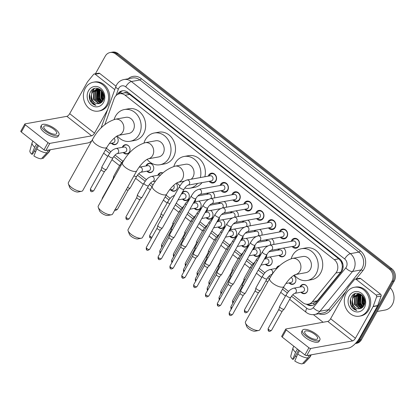 <?xml version="1.0" encoding="UTF-8"?>
<svg xmlns="http://www.w3.org/2000/svg" width="416" height="416" viewBox="0 0 416 416"><rect width="100%" height="100%" fill="white"/><g stroke="black" fill="none" stroke-linecap="round" stroke-linejoin="round"><path stroke-width="0.62" d="M116.496 136.37A4.696 4.009 79.8 0 1 117.598 142.73A4.696 4.009 79.8 0 1 115.008 144.659A4.696 4.009 79.8 0 1 111.379 143.224M122.294 147.342A4.696 4.009 79.8 0 1 122.6 146.661A4.696 4.009 79.8 0 1 125.19 144.732A4.696 4.009 79.8 0 1 129.329 146.89A4.696 4.009 79.8 0 1 129.444 152.043A4.696 4.009 79.8 0 1 126.859 153.972A4.696 4.009 79.8 0 1 123.23 152.537M145.985 165.968A4.696 4.009 79.8 0 1 146.297 165.287A4.696 4.009 79.8 0 1 148.886 163.358A4.696 4.009 79.8 0 1 153.026 165.516A4.696 4.009 79.8 0 1 153.14 170.669A4.696 4.009 79.8 0 1 150.55 172.598A4.696 4.009 79.8 0 1 146.926 171.163M157.836 175.282A4.696 4.009 79.8 0 1 158.148 174.6A4.696 4.009 79.8 0 1 160.732 172.671A4.696 4.009 79.8 0 1 162.869 172.957M176.249 183.466A4.399 3.76 -100.2 0 0 176.14 183.347A4.696 4.009 79.8 0 1 176.836 189.29A4.696 4.009 79.8 0 1 174.247 191.22A4.696 4.009 79.8 0 1 170.622 189.79M181.532 193.908A4.696 4.009 79.8 0 1 181.839 193.227A4.696 4.009 79.8 0 1 184.428 191.298A4.696 4.009 79.8 0 1 188.568 193.45A4.696 4.009 79.8 0 1 188.687 198.604A4.696 4.009 79.8 0 1 186.098 200.533A4.696 4.009 79.8 0 1 182.468 199.103M198.843 201.126A4.696 4.009 79.8 0 1 200.533 207.917A4.696 4.009 79.8 0 1 197.943 209.846A4.696 4.009 79.8 0 1 194.319 208.416M193.378 203.221A4.696 4.009 79.8 0 1 193.69 202.54A4.696 4.009 79.8 0 1 194.054 201.989M210.688 210.439A4.696 4.009 79.8 0 1 212.378 217.23A4.696 4.009 79.8 0 1 209.794 219.159A4.696 4.009 79.8 0 1 206.164 217.729M205.228 212.534A4.696 4.009 79.8 0 1 205.535 211.853A4.696 4.009 79.8 0 1 205.904 211.302M222.539 219.752A4.696 4.009 79.8 0 1 224.229 226.543A4.696 4.009 79.8 0 1 221.64 228.472A4.696 4.009 79.8 0 1 218.01 227.042M217.074 221.842A4.696 4.009 79.8 0 1 217.386 221.166A4.696 4.009 79.8 0 1 217.75 220.615M234.385 229.065A4.696 4.009 79.8 0 1 236.075 235.856A4.696 4.009 79.8 0 1 233.49 237.786A4.696 4.009 79.8 0 1 229.861 236.356M228.925 231.156A4.696 4.009 79.8 0 1 229.232 230.48A4.696 4.009 79.8 0 1 229.596 229.928M246.236 238.378A4.696 4.009 79.8 0 1 247.926 245.17A4.696 4.009 79.8 0 1 245.336 247.099A4.696 4.009 79.8 0 1 241.706 245.669M240.77 240.469A4.696 4.009 79.8 0 1 241.082 239.793A4.696 4.009 79.8 0 1 241.446 239.242M258.081 247.686A4.696 4.009 79.8 0 1 259.771 254.483A4.696 4.009 79.8 0 1 257.182 256.412A4.696 4.009 79.8 0 1 253.557 254.982M252.616 249.782A4.696 4.009 79.8 0 1 252.928 249.101A4.696 4.009 79.8 0 1 253.292 248.555M269.932 257A4.696 4.009 79.8 0 1 271.622 263.796A4.696 4.009 79.8 0 1 269.032 265.725A4.696 4.009 79.8 0 1 265.403 264.295M264.467 259.095A4.696 4.009 79.8 0 1 264.779 258.414A4.696 4.009 79.8 0 1 265.143 257.868M276.312 268.408A4.696 4.009 79.8 0 1 276.624 267.727A4.696 4.009 79.8 0 1 279.214 265.798A4.696 4.009 79.8 0 1 279.646 265.751M293.54 275.574A4.696 4.009 79.8 0 1 295.313 282.422A4.696 4.009 79.8 0 1 292.729 284.352A4.696 4.009 79.8 0 1 289.099 282.916M300.009 287.035A4.696 4.009 79.8 0 1 300.321 286.354A4.696 4.009 79.8 0 1 302.91 284.424A4.696 4.009 79.8 0 1 307.05 286.582A4.696 4.009 79.8 0 1 307.164 291.736A4.696 4.009 79.8 0 1 304.574 293.665A4.696 4.009 79.8 0 1 300.95 292.23M206.887 194.308A4.696 4.009 79.8 0 1 207.194 193.627A4.696 4.009 79.8 0 1 207.563 193.076M218.733 203.622A4.696 4.009 79.8 0 1 219.045 202.94A4.696 4.009 79.8 0 1 219.409 202.389M230.584 212.935A4.696 4.009 79.8 0 1 230.89 212.254A4.696 4.009 79.8 0 1 231.254 211.702M242.429 222.248A4.696 4.009 79.8 0 1 242.741 221.567A4.696 4.009 79.8 0 1 243.105 221.016M254.28 231.561A4.696 4.009 79.8 0 1 254.587 230.88A4.696 4.009 79.8 0 1 254.951 230.329M266.126 240.869A4.696 4.009 79.8 0 1 266.438 240.193A4.696 4.009 79.8 0 1 266.802 239.642M283.436 248.092A4.696 4.009 79.8 0 1 285.126 254.883A4.696 4.009 79.8 0 1 282.537 256.812A4.696 4.009 79.8 0 1 278.912 255.382M277.971 250.182A4.696 4.009 79.8 0 1 278.283 249.506A4.696 4.009 79.8 0 1 278.647 248.955M208.244 176.134A4.992 4.264 79.8 0 1 208.634 175.23A4.992 4.264 79.8 0 1 211.39 173.181A4.992 4.264 79.8 0 1 215.795 175.469A4.992 4.264 79.8 0 1 215.914 180.955A4.992 4.264 79.8 0 1 213.164 183.004A4.992 4.264 79.8 0 1 209.18 181.334M220.09 185.448A4.992 4.264 79.8 0 1 220.485 184.543A4.992 4.264 79.8 0 1 223.236 182.489A4.992 4.264 79.8 0 1 227.64 184.782A4.992 4.264 79.8 0 1 227.765 190.268A4.992 4.264 79.8 0 1 225.009 192.317A4.992 4.264 79.8 0 1 221.031 190.648M231.941 194.761A4.992 4.264 79.8 0 1 232.331 193.856A4.992 4.264 79.8 0 1 235.087 191.802A4.992 4.264 79.8 0 1 239.491 194.095A4.992 4.264 79.8 0 1 239.611 199.581A4.992 4.264 79.8 0 1 236.86 201.63A4.992 4.264 79.8 0 1 232.877 199.961M243.786 204.074A4.992 4.264 79.8 0 1 244.182 203.169A4.992 4.264 79.8 0 1 246.932 201.115A4.992 4.264 79.8 0 1 251.337 203.408A4.992 4.264 79.8 0 1 251.462 208.889A4.992 4.264 79.8 0 1 248.706 210.943A4.992 4.264 79.8 0 1 244.728 209.274M255.637 213.387A4.992 4.264 79.8 0 1 256.027 212.482A4.992 4.264 79.8 0 1 258.783 210.428A4.992 4.264 79.8 0 1 263.182 212.722A4.992 4.264 79.8 0 1 263.307 218.202A4.992 4.264 79.8 0 1 260.556 220.256A4.992 4.264 79.8 0 1 256.573 218.587M267.483 222.7A4.992 4.264 79.8 0 1 267.878 221.796A4.992 4.264 79.8 0 1 270.629 219.742A4.992 4.264 79.8 0 1 275.033 222.035A4.992 4.264 79.8 0 1 275.158 227.516A4.992 4.264 79.8 0 1 272.402 229.57A4.992 4.264 79.8 0 1 268.424 227.895M279.334 232.014A4.992 4.264 79.8 0 1 279.724 231.109A4.992 4.264 79.8 0 1 282.48 229.055A4.992 4.264 79.8 0 1 286.879 231.348A4.992 4.264 79.8 0 1 287.004 236.829A4.992 4.264 79.8 0 1 284.253 238.883A4.992 4.264 79.8 0 1 280.27 237.208M291.179 241.327A4.992 4.264 79.8 0 1 291.574 240.422A4.992 4.264 79.8 0 1 294.325 238.368A4.992 4.264 79.8 0 1 298.73 240.661A4.992 4.264 79.8 0 1 298.854 246.142A4.992 4.264 79.8 0 1 296.098 248.196A4.992 4.264 79.8 0 1 292.115 246.522M292.765 294.757L302.801 302.64A8.798 7.519 -100.2 0 0 308.37 304.132L313.227 303.254L317.304 300.804L340.761 272.142L341.52 270.977L342.378 266.614L342.072 264.212A2.933 2.506 -100.2 0 0 340.917 261.206A8.798 3.297 -51.8 0 1 341.302 260.551M308.37 304.132A8.798 7.519 -100.2 0 0 312.426 301.683L335.884 273.021A8.798 7.519 -100.2 0 0 336.679 271.851A8.798 7.519 -100.2 0 0 334.266 259.641L125.117 95.243A8.798 7.519 -100.2 0 0 119.548 93.751A8.798 7.519 -100.2 0 0 114.098 98.691L104.868 124.561M340.917 261.206L340.803 261.118A8.798 7.519 79.8 0 1 342.072 264.212M124.15 92.919A8.798 7.519 79.8 0 1 127.046 93.101L126.932 93.012A2.933 2.506 -100.2 0 0 124.15 92.919L119.548 93.751M340.803 261.118L338.775 258.83L129.626 94.432L127.046 93.101M106.397 148.262L110.88 151.783M115.05 155.064L122.725 161.096M138.746 173.69L146.422 179.722M150.592 183.004L153.052 184.933M166.109 195.198L170.118 198.349M176.254 203.174L181.969 207.662M188.105 212.488L193.814 216.975M199.95 221.801L205.66 226.288M211.801 231.114L217.511 235.602M223.647 240.422L229.356 244.915M235.498 249.735L241.207 254.228M247.343 259.048L253.053 263.541M259.189 268.362L264.904 272.849M269.074 276.13L270.421 277.186M283.478 287.451L288.6 291.476M271.591 238.779A4.696 4.009 79.8 0 1 273.718 244.478M259.74 229.466A4.696 4.009 79.8 0 1 261.872 235.165M247.894 220.152A4.696 4.009 79.8 0 1 250.021 225.852M236.044 210.839A4.696 4.009 79.8 0 1 238.176 216.538M224.198 201.526A4.696 4.009 79.8 0 1 226.325 207.225M212.347 192.213A4.696 4.009 79.8 0 1 214.479 197.912M95.42 73.778L105.274 56.15A8.798 7.519 79.8 0 1 110.126 52.53L111.327 52.312A8.798 7.519 79.8 0 1 116.896 53.81L390.634 268.98A8.798 7.519 79.8 0 1 393.047 281.19L360.204 339.95A8.798 7.519 79.8 0 1 355.352 343.569L355.352 343.569A8.798 7.519 79.8 0 0 360.204 339.95L393.047 281.19A8.798 7.519 79.8 0 0 390.634 268.98L116.896 53.81A8.798 7.519 79.8 0 0 111.327 52.312L112.528 52.099A8.798 7.519 79.8 0 1 118.092 53.591L391.836 268.762A8.798 7.519 79.8 0 1 394.248 280.972L361.405 339.737A8.798 7.519 79.8 0 1 356.554 343.351L355.352 343.569M306.426 304.19A8.798 7.519 -100.2 0 0 311.802 305.536A8.798 7.519 -100.2 0 0 315.864 303.087L341.203 272.121A8.798 7.519 -100.2 0 0 341.999 270.951A8.798 7.519 -100.2 0 0 339.586 258.742L127.868 92.326A8.798 7.519 -100.2 0 0 122.299 90.828A8.798 7.519 -100.2 0 0 117.385 94.562M110.126 52.53A8.798 7.519 79.8 0 1 115.695 54.023L389.438 269.194A8.798 7.519 79.8 0 1 391.846 281.403L359.003 340.168A8.798 7.519 79.8 0 1 355.524 343.377M323.097 322.26L313.425 314.652M118.825 93.928A8.798 7.519 79.8 0 1 122.902 90.75M312.4 305.401A8.798 7.519 79.8 0 1 307.944 304.195M356.106 279.323A1.466 1.253 -100.2 0 0 355.181 279.074L359.679 278.257A1.466 1.253 79.8 0 1 360.604 278.507L356.106 279.323L376.106 295.038L380.604 294.226A1.466 1.253 79.8 0 1 381.103 296.041L377.712 305.557A1.466 1.253 79.8 0 1 377.608 305.776L359.913 337.444A11.736 4.394 -51.8 0 1 348.572 348.083L306.727 355.633A1.466 0.53 -150.8 0 1 304.912 354.926L308.916 347.76A1.466 0.53 29.2 0 0 310.736 348.468L352.581 340.917A2.933 1.097 128.2 0 0 355.415 338.255L373.11 306.587A1.466 1.253 -100.2 0 0 373.209 306.368L376.605 296.852A1.466 1.253 -100.2 0 0 376.106 295.038M360.604 278.507L380.604 294.226M355.181 279.074A1.466 1.253 -100.2 0 0 354.505 279.479L348.436 286.894A1.466 1.253 -100.2 0 0 348.301 287.087L330.606 318.755A2.933 1.097 128.2 0 1 327.772 321.417L285.927 328.968A1.466 0.53 29.2 0 0 285.714 329.092A1.466 0.53 29.2 0 0 286.244 329.94L282.24 337.111L304.912 354.926M282.24 337.111A1.466 0.53 -150.8 0 1 281.71 336.258L285.714 329.092M286.244 329.94L308.916 347.76M307.408 335.79A7.332 2.642 29.2 0 0 317.564 338.692A7.332 2.642 29.2 0 0 314.912 334.438A7.332 2.642 29.2 0 0 304.756 331.536A7.332 2.642 29.2 0 0 307.408 335.79M302.453 330.247L301.652 331.682A9.974 3.593 29.2 0 0 305.261 337.464A9.974 3.593 29.2 0 0 319.067 341.411L319.868 339.976A9.974 3.593 29.2 0 0 316.259 334.194A9.974 3.593 29.2 0 0 302.453 330.247A9.974 3.593 29.2 0 0 306.062 336.034A9.974 3.593 29.2 0 0 319.868 339.976M303.025 363.064L303.748 363.631L309.275 357.661L310.82 354.895M309.275 357.661A9.682 3.489 29.2 0 0 309.811 357.287A9.682 3.489 29.2 0 0 309.998 357.032L311.236 354.817M293.852 346.237L293.098 347.589A9.682 3.489 29.2 0 0 292.978 347.88A9.682 3.489 29.2 0 0 295.589 352.352L292.646 359.325L293.571 359.159L298.672 350.028M297.435 349.05L295.589 352.352M303.748 363.631A7.628 2.746 29.2 0 0 304.054 363.402L309.811 357.287M292.978 347.88L290.789 355.987A7.628 2.746 29.2 0 0 292.646 359.325M296.598 356.704A5.866 2.111 29.2 0 0 295.188 356.257M297.726 354.037A9.682 3.489 29.2 0 0 307.772 357.932L302.25 363.901A7.628 2.746 29.2 0 1 294.783 361.01L297.726 354.037L299.572 350.73M309.317 355.165L307.772 357.932M390.374 287.903A13.203 11.279 79.8 0 1 392.314 304.637A13.203 11.279 79.8 0 1 385.034 310.066L377.198 311.48M346.2 293.322A14.669 12.532 79.8 0 1 354.292 287.295A14.669 12.532 79.8 0 1 367.224 294.029A14.669 12.532 79.8 0 1 367.588 310.133A14.669 12.532 79.8 0 1 359.502 316.165A14.669 12.532 79.8 0 1 346.564 309.426A14.669 12.532 79.8 0 1 346.2 293.322M354.292 287.295L355.493 287.076A14.669 12.532 79.8 0 1 368.425 293.81A14.669 12.532 79.8 0 1 368.789 309.92A14.669 12.532 79.8 0 1 360.698 315.947L359.502 316.165M351.723 306.946C353.075 308.838 354.775 309.982 356.824 310.383C353.34 308.833 351.764 305.812 352.097 301.319A7.332 6.266 79.8 0 0 358.675 308.76C360.854 308.823 362.565 307.856 363.802 305.854C368.93 297.69 356.132 288.023 351.536 296.67C349.684 300.061 349.747 303.488 351.723 306.946M364.38 307.611A10.265 8.772 79.8 0 1 352.222 310.092A10.265 8.772 79.8 0 1 349.409 295.844A10.265 8.772 79.8 0 1 361.566 293.368A10.265 8.772 79.8 0 1 364.38 307.611M358.379 294.091L355.066 296.894L354.598 304.21L359.694 308.459L360.75 308.469M358.186 294.096L354.692 296.962L354.224 304.278L359.32 308.526L360.656 308.5M359.159 294.133L356.564 296.624L356.101 303.94L361.369 308.204M358.966 294.112L356.19 296.691L355.722 304.008L361.202 308.282M359.96 294.284L358.067 296.348L357.599 303.67L362.04 307.798M359.757 294.232L357.692 296.416L357.224 303.737L361.873 307.913M360.786 294.559L359.564 296.078L359.096 303.399L362.705 307.252M360.578 294.476L359.19 296.145L358.722 303.467L362.544 307.403M361.634 294.986L361.067 295.807L360.599 303.129L363.35 306.53M361.421 294.861L360.693 295.875L360.225 303.196L363.194 306.727M362.482 295.688L362.097 302.858L363.958 305.573M362.274 295.469L361.722 302.926L363.813 305.838M363.371 296.821L363.6 302.588L364.51 304.226M363.137 296.483L363.225 302.656L364.38 304.616M364.468 299.187L364.853 301.642M364.14 298.277L364.822 302.609M360.968 294.419L359.382 294.044L357.427 294.18L353.189 297.232L352.097 301.319M357.62 294.148L353.569 297.164C350.589 301.657 354.026 308.968 358.675 308.76M362.019 295.23L359.003 294.112L357.427 294.18M359.736 293.779L358.374 294.039M359.117 293.878L358.561 294.029M359.83 293.821L358.93 293.909M359.689 293.826L359.143 294.029M363.698 297.362L364.676 303.571M362.643 295.864L362.861 303.165L364.094 305.308M360.131 295.261L359.861 303.706L362.076 306.935M358.634 295.532L358.363 303.976L360.573 307.206M355.108 293.696L352.877 296.166L352.118 304.403M363.839 297.632L364.733 303.274M362.768 296.01L363.048 303.134L364.172 305.131M360.714 294.533L360.048 303.675L362.612 307.211M359.455 294.445L359.065 295.053L358.55 303.945L361.114 307.481M355.373 293.608L353.064 296.135L351.967 303.103M350.558 298.896L351.052 305.297L356.824 310.383M258.705 330.47L255.206 331.183A5.278 1.903 -150.8 0 1 248.612 328.656A5.278 1.903 -150.8 0 1 246.704 326.43L245.476 323.081A8.216 2.959 29.2 0 0 248.446 326.534A8.216 2.959 29.2 0 0 258.705 330.47A8.216 2.959 29.2 0 0 259.818 329.784L284.034 286.452A8.216 2.959 -150.8 0 1 272.667 283.202A8.216 2.959 -150.8 0 1 269.693 278.439L245.476 321.771A8.216 2.959 29.2 0 0 245.476 323.081M292.417 258.409A8.216 7.02 -100.2 0 1 297.612 259.802A8.216 7.02 -100.2 0 1 299.863 271.196A8.216 7.02 -100.2 0 1 295.386 274.565L305.833 272.678A8.216 7.02 -100.2 0 0 310.362 269.303A8.216 7.02 -100.2 0 0 310.159 260.281A8.216 7.02 -100.2 0 0 302.916 256.511L292.417 258.409C283 261.42 275.423 268.096 269.693 278.439M291.221 258.674A16.136 13.785 79.8 0 1 292.609 255.351A16.136 13.785 79.8 0 1 301.506 248.716A16.136 13.785 79.8 0 1 315.734 256.126A16.136 13.785 79.8 0 1 316.134 273.842A16.136 13.785 79.8 0 1 307.237 280.472A16.136 13.785 79.8 0 1 294.362 275.054M301.506 248.716L306.004 247.905A16.136 13.785 79.8 0 1 320.232 255.315A16.136 13.785 79.8 0 1 320.632 273.031A16.136 13.785 79.8 0 1 311.735 279.661L307.237 280.472M141.336 238.217L137.836 238.93A5.278 1.903 -150.8 0 1 131.248 236.402A5.278 1.903 -150.8 0 1 129.334 234.177L128.107 230.828A8.216 2.959 29.2 0 0 131.082 234.281A8.216 2.959 29.2 0 0 141.336 238.217A8.216 2.959 29.2 0 0 142.449 237.531L166.67 194.199A8.216 2.959 -150.8 0 1 155.298 190.949A8.216 2.959 -150.8 0 1 152.329 186.186L128.112 229.518A8.216 2.959 29.2 0 0 128.107 230.828M191.142 179.223A8.216 7.02 -100.2 0 0 192.993 177.05A8.216 7.02 -100.2 0 0 192.79 168.028A8.216 7.02 -100.2 0 0 185.546 164.258L175.048 166.15C165.63 169.166 158.059 175.843 152.329 186.186M173.852 166.416A16.136 13.785 79.8 0 1 175.245 163.093A16.136 13.785 79.8 0 1 184.142 156.463A16.136 13.785 79.8 0 1 200.346 177.564M184.142 156.463L188.64 155.652A16.136 13.785 79.8 0 1 204.849 176.748M197.548 183.435A16.136 13.785 79.8 0 1 189.873 188.219A16.136 13.785 79.8 0 1 184.808 188.037M179.993 185.728A16.136 13.785 79.8 0 1 176.998 182.801M202.046 182.619A16.136 13.785 79.8 0 1 194.371 187.408L189.873 188.219M111.483 214.75L107.983 215.462A5.278 1.903 -150.8 0 1 101.39 212.935A5.278 1.903 -150.8 0 1 99.481 210.709L98.254 207.36A8.216 2.959 29.2 0 0 101.228 210.813A8.216 2.959 29.2 0 0 111.483 214.75A8.216 2.959 29.2 0 0 112.596 214.063L136.812 170.732A8.216 2.959 -150.8 0 1 125.445 167.482A8.216 2.959 -150.8 0 1 122.476 162.718L98.254 206.05A8.216 2.959 29.2 0 0 98.254 207.36M136.812 170.732C139.677 165.672 144.581 160.3 148.179 158.839L158.61 156.957A8.216 7.02 -100.2 0 0 163.14 153.582A8.216 7.02 -100.2 0 0 162.937 144.56A8.216 7.02 -100.2 0 0 155.693 140.79L145.194 142.683C135.777 145.699 128.201 152.376 122.476 162.718M143.998 142.948A16.136 13.785 79.8 0 1 145.387 139.63A16.136 13.785 79.8 0 1 154.284 132.995A16.136 13.785 79.8 0 1 168.511 140.405A16.136 13.785 79.8 0 1 168.912 158.122A16.136 13.785 79.8 0 1 160.014 164.752A16.136 13.785 79.8 0 1 147.139 159.333M154.284 132.995L158.782 132.184A16.136 13.785 79.8 0 1 173.009 139.594A16.136 13.785 79.8 0 1 173.41 157.305A16.136 13.785 79.8 0 1 164.512 163.94L160.014 164.752M81.624 191.282L78.13 191.994A5.278 1.903 -150.8 0 1 71.536 189.467A5.278 1.903 -150.8 0 1 69.623 187.247L68.401 183.893A8.216 2.959 29.2 0 0 71.37 187.351A8.216 2.959 29.2 0 0 81.624 191.282A8.216 2.959 29.2 0 0 82.742 190.596L106.959 147.264A8.216 2.959 -150.8 0 1 95.586 144.014A8.216 2.959 -150.8 0 1 92.617 139.251L68.401 182.582A8.216 2.959 29.2 0 0 68.401 183.893M115.336 119.22A8.216 7.02 -100.2 0 1 120.536 120.614A8.216 7.02 -100.2 0 1 122.788 132.007A8.216 7.02 -100.2 0 1 118.31 135.377L128.752 133.489A8.216 7.02 -100.2 0 0 133.281 130.114A8.216 7.02 -100.2 0 0 133.078 121.098A8.216 7.02 -100.2 0 0 125.835 117.322L115.336 119.22C105.919 122.231 98.348 128.908 92.617 139.251M114.145 119.486A16.136 13.785 79.8 0 1 115.534 116.163A16.136 13.785 79.8 0 1 124.431 109.528A16.136 13.785 79.8 0 1 138.658 116.938A16.136 13.785 79.8 0 1 139.058 134.654A16.136 13.785 79.8 0 1 130.161 141.284A16.136 13.785 79.8 0 1 117.286 135.866M124.431 109.528L128.929 108.716A16.136 13.785 79.8 0 1 143.156 116.126A16.136 13.785 79.8 0 1 143.556 133.843A16.136 13.785 79.8 0 1 134.659 140.473L130.161 141.284M293.02 246.36A4.399 3.76 -100.2 0 0 296.296 247.556A4.399 3.76 -100.2 0 0 298.719 245.747A4.399 3.76 -100.2 0 0 298.61 240.916A4.399 3.76 -100.2 0 0 294.731 238.898A4.399 3.76 -100.2 0 0 292.302 240.708A4.399 3.76 -100.2 0 0 292.084 241.166M270.847 250.364L270.863 250.359A2.642 2.257 -100.2 0 0 272.303 249.278A2.642 2.257 -100.2 0 0 271.456 245.523A2.642 2.257 -100.2 0 0 269.906 245.164C265.138 246.792 264.519 248.96 262.402 251.794A2.642 0.952 -150.8 0 0 263.24 253.23A2.642 0.952 -150.8 0 0 263.354 253.328A2.642 0.952 -150.8 0 0 267.01 254.368C268.19 252.403 269.474 251.066 270.863 250.359L294.18 246.152A2.642 2.257 -100.2 0 0 295.636 245.066A2.642 2.257 -100.2 0 0 295.573 242.164A2.642 2.257 -100.2 0 0 293.244 240.952L269.906 245.164A2.642 2.257 -100.2 0 0 270.28 244.665A2.642 2.257 -100.2 0 0 270.218 241.764A2.642 2.257 -100.2 0 0 267.888 240.552L257.078 242.502M267.01 254.368L245.398 293.046A2.642 0.952 -150.8 0 1 245.341 293.119A2.642 0.952 -150.8 0 1 245.019 293.27A2.642 0.952 -150.8 0 1 241.743 292.001A2.642 0.952 -150.8 0 1 240.755 290.555A2.642 0.952 -150.8 0 1 240.786 290.467L262.402 251.794M243.422 295.074A1.908 0.686 -150.8 0 1 243.381 295.131A1.908 0.686 -150.8 0 1 243.147 295.24A1.908 0.686 -150.8 0 1 240.781 294.32A1.908 0.686 -150.8 0 1 240.068 293.28A1.908 0.686 -150.8 0 1 240.094 293.218M281.174 237.047A4.399 3.76 -100.2 0 0 284.445 238.243A4.399 3.76 -100.2 0 0 286.874 236.439A4.399 3.76 -100.2 0 0 286.764 231.603A4.399 3.76 -100.2 0 0 282.885 229.585A4.399 3.76 -100.2 0 0 280.457 231.395A4.399 3.76 -100.2 0 0 280.233 231.852M258.996 241.051L259.012 241.046A2.642 2.257 -100.2 0 0 260.452 239.964A2.642 2.257 -100.2 0 0 259.605 236.21A2.642 2.257 -100.2 0 0 258.06 235.851C253.292 237.479 252.673 239.647 250.552 242.481A2.642 0.952 -150.8 0 0 251.389 243.916A2.642 0.952 -150.8 0 0 251.508 244.015A2.642 0.952 -150.8 0 0 255.164 245.055C256.339 243.09 257.624 241.753 259.012 241.046L282.334 236.839A2.642 2.257 -100.2 0 0 283.79 235.752A2.642 2.257 -100.2 0 0 283.722 232.856A2.642 2.257 -100.2 0 0 281.398 231.639L258.06 235.851A2.642 2.257 -100.2 0 0 258.435 235.352A2.642 2.257 -100.2 0 0 258.367 232.45A2.642 2.257 -100.2 0 0 256.043 231.239L245.232 233.189M255.164 245.055L233.548 283.733A2.642 0.952 -150.8 0 1 233.496 283.806A2.642 0.952 -150.8 0 1 233.168 283.956A2.642 0.952 -150.8 0 1 229.892 282.688A2.642 0.952 -150.8 0 1 228.904 281.242A2.642 0.952 -150.8 0 1 228.94 281.154L250.552 242.481M231.572 285.761A1.908 0.686 -150.8 0 1 231.535 285.818A1.908 0.686 -150.8 0 1 231.301 285.927A1.908 0.686 -150.8 0 1 228.935 285.007A1.908 0.686 -150.8 0 1 228.218 283.967A1.908 0.686 -150.8 0 1 228.244 283.904M269.324 227.734A4.399 3.76 -100.2 0 0 272.6 228.93A4.399 3.76 -100.2 0 0 275.023 227.126A4.399 3.76 -100.2 0 0 274.914 222.295A4.399 3.76 -100.2 0 0 271.034 220.272A4.399 3.76 -100.2 0 0 268.606 222.082A4.399 3.76 -100.2 0 0 268.388 222.539M247.166 231.733L247.151 231.738A2.642 2.257 -100.2 0 0 248.607 230.651A2.642 2.257 -100.2 0 0 247.759 226.897A2.642 2.257 -100.2 0 0 246.21 226.538C241.446 228.166 240.822 230.334 238.706 233.168A2.642 0.952 -150.8 0 0 239.543 234.603A2.642 0.952 -150.8 0 0 239.663 234.702A2.642 0.952 -150.8 0 0 243.313 235.747C244.494 233.782 245.778 232.44 247.166 231.733L270.483 227.526A2.642 2.257 -100.2 0 0 271.939 226.439A2.642 2.257 -100.2 0 0 271.877 223.543A2.642 2.257 -100.2 0 0 269.547 222.331L246.21 226.538A2.642 2.257 -100.2 0 0 246.584 226.039A2.642 2.257 -100.2 0 0 246.522 223.142A2.642 2.257 -100.2 0 0 244.192 221.926L233.381 223.881M243.313 235.747L221.702 274.42A2.642 0.952 -150.8 0 1 221.645 274.492A2.642 0.952 -150.8 0 1 221.322 274.643A2.642 0.952 -150.8 0 1 218.046 273.374A2.642 0.952 -150.8 0 1 217.058 271.929A2.642 0.952 -150.8 0 1 217.09 271.846L238.706 233.168M219.726 276.453A1.908 0.686 -150.8 0 1 219.684 276.505A1.908 0.686 -150.8 0 1 219.45 276.614A1.908 0.686 -150.8 0 1 217.084 275.694A1.908 0.686 -150.8 0 1 216.372 274.654A1.908 0.686 -150.8 0 1 216.398 274.591M257.478 218.421A4.399 3.76 -100.2 0 0 260.749 219.622A4.399 3.76 -100.2 0 0 263.177 217.812A4.399 3.76 -100.2 0 0 263.068 212.982A4.399 3.76 -100.2 0 0 259.189 210.959A4.399 3.76 -100.2 0 0 256.76 212.768A4.399 3.76 -100.2 0 0 256.542 213.226M235.316 222.42A2.642 2.257 -100.2 0 0 236.756 221.338A2.642 2.257 -100.2 0 0 235.908 217.584A2.642 2.257 -100.2 0 0 234.364 217.225C229.596 218.852 228.977 221.021 226.86 223.855A2.642 0.952 -150.8 0 0 227.692 225.29A2.642 0.952 -150.8 0 0 227.812 225.389A2.642 0.952 -150.8 0 0 231.468 226.434C232.648 224.468 233.927 223.127 235.316 222.42L258.638 218.213A2.642 2.257 -100.2 0 0 260.094 217.126A2.642 2.257 -100.2 0 0 260.026 214.23A2.642 2.257 -100.2 0 0 257.702 213.018L234.364 217.225A2.642 2.257 -100.2 0 0 234.738 216.726A2.642 2.257 -100.2 0 0 234.671 213.829A2.642 2.257 -100.2 0 0 232.346 212.612L221.536 214.568M231.468 226.434L209.851 265.106A2.642 0.952 -150.8 0 1 209.799 265.179A2.642 0.952 -150.8 0 1 209.472 265.33A2.642 0.952 -150.8 0 1 206.201 264.061A2.642 0.952 -150.8 0 1 205.208 262.616A2.642 0.952 -150.8 0 1 205.244 262.532L226.86 223.855M207.875 267.14A1.908 0.686 -150.8 0 1 207.839 267.192A1.908 0.686 -150.8 0 1 207.605 267.301A1.908 0.686 -150.8 0 1 205.239 266.386A1.908 0.686 -150.8 0 1 204.526 265.34A1.908 0.686 -150.8 0 1 204.547 265.278M245.627 209.108A4.399 3.76 -100.2 0 0 248.903 210.309A4.399 3.76 -100.2 0 0 251.326 208.499A4.399 3.76 -100.2 0 0 251.217 203.668A4.399 3.76 -100.2 0 0 247.338 201.646A4.399 3.76 -100.2 0 0 244.915 203.455A4.399 3.76 -100.2 0 0 244.691 203.913M223.454 213.112L223.47 213.106A2.642 2.257 -100.2 0 0 224.91 212.025A2.642 2.257 -100.2 0 0 224.063 208.27A2.642 2.257 -100.2 0 0 222.513 207.917C217.75 209.539 217.126 211.708 215.01 214.542A2.642 0.952 -150.8 0 0 215.847 215.977A2.642 0.952 -150.8 0 0 215.966 216.076A2.642 0.952 -150.8 0 0 219.617 217.121C220.797 215.155 222.082 213.814 223.47 213.106L246.792 208.9A2.642 2.257 -100.2 0 0 248.248 207.813A2.642 2.257 -100.2 0 0 248.18 204.916A2.642 2.257 -100.2 0 0 245.851 203.705L222.513 207.917A2.642 2.257 -100.2 0 0 222.893 207.412A2.642 2.257 -100.2 0 0 222.825 204.516A2.642 2.257 -100.2 0 0 220.496 203.304L209.69 205.254M219.617 217.121L198.006 255.793A2.642 0.952 -150.8 0 1 197.948 255.866A2.642 0.952 -150.8 0 1 197.626 256.017A2.642 0.952 -150.8 0 1 194.35 254.748A2.642 0.952 -150.8 0 1 193.362 253.302A2.642 0.952 -150.8 0 1 193.393 253.219L215.01 214.542M196.03 257.826A1.908 0.686 -150.8 0 1 195.988 257.878A1.908 0.686 -150.8 0 1 195.754 257.988A1.908 0.686 -150.8 0 1 193.388 257.072A1.908 0.686 -150.8 0 1 192.676 256.027A1.908 0.686 -150.8 0 1 192.702 255.965M233.782 199.794A4.399 3.76 -100.2 0 0 237.052 200.996A4.399 3.76 -100.2 0 0 239.481 199.186A4.399 3.76 -100.2 0 0 239.372 194.355A4.399 3.76 -100.2 0 0 235.492 192.332A4.399 3.76 -100.2 0 0 233.064 194.142A4.399 3.76 -100.2 0 0 232.846 194.6M236.397 198.5A2.642 2.257 -100.2 0 0 236.33 195.603A2.642 2.257 -100.2 0 0 234.005 194.392L210.668 198.604A2.642 2.257 -100.2 0 1 212.217 198.957A2.642 2.257 -100.2 0 1 213.06 202.712A2.642 2.257 -100.2 0 1 211.619 203.793L234.941 199.586A2.642 2.257 -100.2 0 0 236.397 198.5M203.164 205.228A2.642 0.952 -150.8 0 0 204.001 206.669A2.642 0.952 -150.8 0 0 204.116 206.762A2.642 0.952 -150.8 0 0 207.771 207.808L186.155 246.48A2.642 0.952 -150.8 0 1 186.103 246.553A2.642 0.952 -150.8 0 1 185.775 246.704A2.642 0.952 -150.8 0 1 182.504 245.435A2.642 0.952 -150.8 0 1 181.511 243.989A2.642 0.952 -150.8 0 1 181.548 243.906L203.164 205.228C205.28 202.394 205.899 200.226 210.668 198.604M184.184 248.513A1.908 0.686 -150.8 0 1 184.142 248.565A1.908 0.686 -150.8 0 1 183.908 248.674A1.908 0.686 -150.8 0 1 181.542 247.759A1.908 0.686 -150.8 0 1 180.83 246.714A1.908 0.686 -150.8 0 1 180.851 246.652M221.936 190.481A4.399 3.76 -100.2 0 0 225.207 191.682A4.399 3.76 -100.2 0 0 227.635 189.873A4.399 3.76 -100.2 0 0 227.526 185.042A4.399 3.76 -100.2 0 0 223.642 183.019A4.399 3.76 -100.2 0 0 221.218 184.829A4.399 3.76 -100.2 0 0 220.995 185.286M224.552 189.186A2.642 2.257 -100.2 0 0 224.484 186.29A2.642 2.257 -100.2 0 0 222.154 185.078L198.822 189.29A2.642 2.257 -100.2 0 1 200.366 189.644A2.642 2.257 -100.2 0 1 201.214 193.398A2.642 2.257 -100.2 0 1 199.768 194.485L223.096 190.273A2.642 2.257 -100.2 0 0 224.552 189.186M191.313 195.915A2.642 0.952 -150.8 0 0 192.15 197.356A2.642 0.952 -150.8 0 0 192.27 197.449A2.642 0.952 -150.8 0 0 195.926 198.494L174.309 237.167A2.642 0.952 -150.8 0 1 174.252 237.24A2.642 0.952 -150.8 0 1 173.93 237.39A2.642 0.952 -150.8 0 1 170.654 236.122A2.642 0.952 -150.8 0 1 169.666 234.676A2.642 0.952 -150.8 0 1 169.702 234.593L191.313 195.915C193.43 193.081 194.054 190.918 198.822 189.29M172.333 239.2A1.908 0.686 -150.8 0 1 172.292 239.252A1.908 0.686 -150.8 0 1 172.058 239.361A1.908 0.686 -150.8 0 1 169.697 238.446A1.908 0.686 -150.8 0 1 168.979 237.401A1.908 0.686 -150.8 0 1 169.005 237.338M210.085 181.168A4.399 3.76 -100.2 0 0 213.356 182.369A4.399 3.76 -100.2 0 0 215.784 180.56A4.399 3.76 -100.2 0 0 215.675 175.729A4.399 3.76 -100.2 0 0 211.796 173.706A4.399 3.76 -100.2 0 0 209.368 175.516A4.399 3.76 -100.2 0 0 209.149 175.973M186.971 179.977C182.203 181.605 181.584 183.768 179.468 186.607A2.642 0.952 -150.8 0 0 180.305 188.042A2.642 0.952 -150.8 0 0 180.419 188.136A2.642 0.952 -150.8 0 0 184.075 189.181C185.255 187.216 186.54 185.879 187.928 185.167L211.245 180.96A2.642 2.257 -100.2 0 0 212.701 179.873A2.642 2.257 -100.2 0 0 212.638 176.977A2.642 2.257 -100.2 0 0 210.309 175.765L186.971 179.977A2.642 2.257 -100.2 0 1 188.521 180.331A2.642 2.257 -100.2 0 1 189.363 184.085A2.642 2.257 -100.2 0 1 187.923 185.172L187.907 185.172M184.075 189.181L162.464 227.854A2.642 0.952 -150.8 0 1 162.406 227.932A2.642 0.952 -150.8 0 1 162.079 228.082A2.642 0.952 -150.8 0 1 158.808 226.808A2.642 0.952 -150.8 0 1 157.82 225.363A2.642 0.952 -150.8 0 1 157.851 225.28L179.468 186.607M160.488 229.887A1.908 0.686 -150.8 0 1 160.446 229.939A1.908 0.686 -150.8 0 1 160.212 230.048A1.908 0.686 -150.8 0 1 157.846 229.133A1.908 0.686 -150.8 0 1 157.134 228.088A1.908 0.686 -150.8 0 1 157.16 228.025M279.516 255.273A4.399 3.76 -100.2 0 0 282.786 256.469A4.399 3.76 -100.2 0 0 285.215 254.66A4.399 3.76 -100.2 0 0 285.459 254.145M284.539 249.054A4.399 3.76 -100.2 0 0 283.301 248.113M279.38 248.82A4.399 3.76 -100.2 0 0 278.798 249.616A4.399 3.76 -100.2 0 0 278.574 250.073M265.049 257.884L280.675 255.06A2.642 2.257 -100.2 0 0 282.131 253.978A2.642 2.257 -100.2 0 0 282.064 251.077A2.642 2.257 -100.2 0 0 279.734 249.865L268.928 251.815M243.344 285.896A2.642 0.952 -150.8 0 1 242.45 284.523A2.642 0.952 -150.8 0 1 242.481 284.44L256.516 259.329L261.16 254.015M242.159 288.012A1.908 0.686 -150.8 0 1 241.764 287.248A1.908 0.686 -150.8 0 1 241.79 287.186M272.693 239.741A4.399 3.76 -100.2 0 0 271.456 238.8M267.535 239.507A4.399 3.76 -100.2 0 0 266.947 240.308A4.399 3.76 -100.2 0 0 266.729 240.765M231.494 276.583A2.642 0.952 -150.8 0 1 230.599 275.21A2.642 0.952 -150.8 0 1 230.636 275.127L244.665 250.021L249.314 244.707M230.313 278.699A1.908 0.686 -150.8 0 1 229.913 277.935A1.908 0.686 -150.8 0 1 229.939 277.872M260.842 230.428A4.399 3.76 -100.2 0 0 259.61 229.486M255.684 230.194A4.399 3.76 -100.2 0 0 255.102 230.994A4.399 3.76 -100.2 0 0 254.878 231.452M219.648 267.27A2.642 0.952 -150.8 0 1 218.754 265.897A2.642 0.952 -150.8 0 1 218.785 265.814L232.82 240.708L237.463 235.394M218.462 269.386A1.908 0.686 -150.8 0 1 218.067 268.622A1.908 0.686 -150.8 0 1 218.093 268.559M248.997 221.114A4.399 3.76 -100.2 0 0 247.759 220.173M243.838 220.88A4.399 3.76 -100.2 0 0 243.256 221.681A4.399 3.76 -100.2 0 0 243.032 222.139M207.802 257.956A2.642 0.952 -150.8 0 1 206.903 256.584A2.642 0.952 -150.8 0 1 206.939 256.5L220.969 231.395L225.618 226.08M206.617 260.073A1.908 0.686 -150.8 0 1 206.216 259.308A1.908 0.686 -150.8 0 1 206.242 259.246M237.151 211.806A4.399 3.76 -100.2 0 0 235.914 210.86M231.988 211.572A4.399 3.76 -100.2 0 0 231.405 212.368A4.399 3.76 -100.2 0 0 231.187 212.826M195.952 248.643A2.642 0.952 -150.8 0 1 195.057 247.27A2.642 0.952 -150.8 0 1 195.088 247.187L209.123 222.082L213.767 216.767M194.771 250.76A1.908 0.686 -150.8 0 1 194.371 249.995A1.908 0.686 -150.8 0 1 194.397 249.933M225.3 202.493A4.399 3.76 -100.2 0 0 224.063 201.552M220.142 202.259A4.399 3.76 -100.2 0 0 219.56 203.055A4.399 3.76 -100.2 0 0 219.336 203.512M184.106 239.33A2.642 0.952 -150.8 0 1 183.206 237.957A2.642 0.952 -150.8 0 1 183.243 237.874L197.272 212.768L201.921 207.454M182.92 241.446A1.908 0.686 -150.8 0 1 182.525 240.682A1.908 0.686 -150.8 0 1 182.546 240.62M213.455 193.18A4.399 3.76 -100.2 0 0 212.217 192.239M208.296 192.946A4.399 3.76 -100.2 0 0 207.709 193.742A4.399 3.76 -100.2 0 0 207.49 194.199M210.673 198.598A2.642 2.257 -100.2 0 0 211.042 198.099A2.642 2.257 -100.2 0 0 210.98 195.203A2.642 2.257 -100.2 0 0 208.65 193.991L197.839 195.941M172.255 230.017A2.642 0.952 -150.8 0 1 171.361 228.649A2.642 0.952 -150.8 0 1 171.397 228.561L185.427 203.455L190.07 198.141M171.075 232.133A1.908 0.686 -150.8 0 1 170.674 231.369A1.908 0.686 -150.8 0 1 170.7 231.306M301.553 292.12A4.399 3.76 -100.2 0 0 304.824 293.322A4.399 3.76 -100.2 0 0 307.252 291.512A4.399 3.76 -100.2 0 0 307.497 290.992M306.576 285.906A4.399 3.76 -100.2 0 0 303.259 284.658A4.399 3.76 -100.2 0 0 300.836 286.468A4.399 3.76 -100.2 0 0 300.612 286.926M290.779 297.383L284.289 308.994A2.642 0.952 -150.8 0 1 284.232 309.067A2.642 0.952 -150.8 0 1 283.91 309.218A2.642 0.952 -150.8 0 1 280.634 307.949A2.642 0.952 -150.8 0 1 279.646 306.504A2.642 0.952 -150.8 0 1 279.682 306.415L286.172 294.809A2.642 0.952 -150.8 0 0 287.004 296.244A2.642 0.952 -150.8 0 0 287.123 296.338A2.642 0.952 -150.8 0 0 290.779 297.383C291.959 295.417 293.238 294.081 294.627 293.374L302.713 291.912A2.642 2.257 -100.2 0 0 304.169 290.826A2.642 2.257 -100.2 0 0 304.101 287.929A2.642 2.257 -100.2 0 0 301.772 286.718L293.675 288.179A2.642 2.257 -100.2 0 1 295.22 288.538A2.642 2.257 -100.2 0 1 296.067 292.287A2.642 2.257 -100.2 0 1 294.627 293.374L294.611 293.374M282.313 311.022A1.908 0.686 -150.8 0 1 282.277 311.08A1.908 0.686 -150.8 0 1 282.043 311.184A1.908 0.686 -150.8 0 1 279.677 310.268A1.908 0.686 -150.8 0 1 278.959 309.223A1.908 0.686 -150.8 0 1 278.985 309.161M95.196 74.235A1.466 1.253 -100.2 0 0 94.271 73.986L98.769 73.174A1.466 1.253 79.8 0 1 99.694 73.424L95.196 74.235L114.759 89.612M99.694 73.424L115.976 86.221M91.66 140.967A11.736 4.394 -51.8 0 1 87.662 143L45.817 150.55A1.466 0.53 -150.8 0 1 43.997 149.843L48.006 142.678A1.466 0.53 29.2 0 0 49.826 143.38L91.666 135.829A2.933 1.097 128.2 0 0 94.505 133.172L107.541 109.84M94.271 73.986A1.466 1.253 -100.2 0 0 93.59 74.396L87.526 81.812A1.466 1.253 -100.2 0 0 87.391 82.004L69.696 113.672A2.933 1.097 128.2 0 1 66.862 116.329L25.017 123.885A1.466 0.53 29.2 0 0 24.804 124.01A1.466 0.53 29.2 0 0 25.334 124.857L21.33 132.023L43.997 149.843M21.33 132.023A1.466 0.53 -150.8 0 1 20.8 131.175L24.804 124.01M25.334 124.857L48.006 142.678M46.498 130.707A7.332 2.642 29.2 0 0 56.649 133.604A7.332 2.642 29.2 0 0 53.997 129.35A7.332 2.642 29.2 0 0 43.846 126.448A7.332 2.642 29.2 0 0 46.498 130.707M41.543 125.164L40.742 126.594A9.974 3.593 29.2 0 0 44.351 132.382A9.974 3.593 29.2 0 0 58.157 136.328L58.958 134.893A9.974 3.593 29.2 0 0 55.349 129.106A9.974 3.593 29.2 0 0 41.543 125.164A9.974 3.593 29.2 0 0 45.152 130.946A9.974 3.593 29.2 0 0 58.958 134.893M42.115 157.981L42.838 158.548L48.365 152.573L49.91 149.812M48.365 152.573A9.682 3.489 29.2 0 0 48.901 152.204A9.682 3.489 29.2 0 0 49.088 151.949L50.326 149.734M32.942 141.154L32.188 142.506A9.682 3.489 29.2 0 0 32.068 142.797A9.682 3.489 29.2 0 0 34.674 147.269L31.736 154.242L32.656 154.076L37.762 144.94M36.525 143.967L34.674 147.269M42.838 158.548A7.628 2.746 29.2 0 0 43.144 158.314L48.901 152.204M32.068 142.797L29.879 150.904A7.628 2.746 29.2 0 0 31.736 154.242M35.688 151.616A5.866 2.111 29.2 0 0 34.278 151.174M36.816 148.949A9.682 3.489 29.2 0 0 46.862 152.844L41.34 158.818A7.628 2.746 29.2 0 1 33.873 155.927L36.816 148.949L38.662 145.647M48.407 150.082L46.862 152.844M85.29 88.239A14.669 12.532 79.8 0 1 93.382 82.212A14.669 12.532 79.8 0 1 106.314 88.946A14.669 12.532 79.8 0 1 106.678 105.05A14.669 12.532 79.8 0 1 98.592 111.077A14.669 12.532 79.8 0 1 85.654 104.343A14.669 12.532 79.8 0 1 85.29 88.239M93.382 82.212L94.578 81.994A14.669 12.532 79.8 0 1 107.515 88.728A14.669 12.532 79.8 0 1 107.879 104.832A14.669 12.532 79.8 0 1 99.788 110.864L98.592 111.077M90.813 101.863C92.165 103.756 93.865 104.9 95.914 105.3C92.43 103.75 90.854 100.724 91.187 96.231A7.332 6.266 79.8 0 0 97.765 103.678C99.944 103.74 101.655 102.773 102.892 100.771C108.014 92.607 95.222 82.94 90.626 91.588C88.774 94.978 88.837 98.405 90.813 101.863M103.47 102.528A10.265 8.772 79.8 0 1 91.312 105.004A10.265 8.772 79.8 0 1 88.499 90.761A10.265 8.772 79.8 0 1 100.656 88.286A10.265 8.772 79.8 0 1 103.47 102.528M97.469 89.003L94.156 91.806L93.688 99.128L98.784 103.376L99.84 103.386M97.276 89.008L93.782 91.874L93.314 99.195L98.41 103.444L99.746 103.418M98.249 89.045L95.654 91.536L95.186 98.857L100.459 103.121M98.051 89.029L95.28 91.603L94.812 98.925L100.292 103.199M99.05 89.201L97.157 91.265L96.689 98.587L101.13 102.716M98.847 89.149L96.782 91.333L96.314 98.654L100.963 102.83M99.876 89.476L98.654 90.995L98.186 98.316L101.795 102.164M99.663 89.393L98.28 91.062L97.812 98.384L101.634 102.32M100.724 89.903L100.152 90.724L99.689 98.046L102.44 101.447M100.511 89.778L99.778 90.792L99.315 98.114L102.284 101.644M101.572 90.6L101.187 97.77L103.048 100.49M101.364 90.386L100.812 97.838L102.903 100.755M102.456 91.738L102.684 97.5L103.6 99.143M102.227 91.4L102.31 97.568L103.47 99.533M103.558 94.104L103.943 96.559M103.23 93.194L103.912 97.526M100.043 89.326L98.467 88.962L96.517 89.097L92.279 92.144L91.187 96.231M96.71 89.066L92.654 92.076C89.679 96.574 93.116 103.886 97.765 103.678M101.109 90.147L98.093 89.029L96.517 89.097M98.826 88.696L97.464 88.956M98.207 88.795L97.651 88.941M98.92 88.733L98.02 88.826M98.779 88.738L98.233 88.946M102.783 92.279L103.766 98.488M101.728 90.782L101.951 98.082L103.184 100.225M99.221 90.178L98.951 98.623L101.161 101.852M97.724 90.449L97.453 98.894L99.663 102.123M94.198 88.613L91.967 91.083L91.203 99.32M102.929 92.55L103.823 98.192M101.858 90.927L102.138 98.051L103.262 100.048M99.804 89.445L99.138 98.592L101.702 102.123M98.545 89.362L98.155 89.965L97.64 98.862L100.204 102.393M94.463 88.52L92.154 91.052L91.052 98.02M89.648 93.808L90.142 100.214L95.914 105.3M289.702 282.807A4.399 3.76 -100.2 0 0 292.973 284.008A4.399 3.76 -100.2 0 0 295.402 282.199A4.399 3.76 -100.2 0 0 295.646 281.679M294.731 276.593A4.399 3.76 -100.2 0 0 293.457 275.636M285.901 283.494L290.862 282.599A2.642 2.257 -100.2 0 0 292.318 281.512A2.642 2.257 -100.2 0 0 291.086 277.545M279.276 266.1A4.399 3.76 -100.2 0 0 277.139 267.842A4.399 3.76 -100.2 0 0 276.916 268.299M267.082 278.756L260.593 290.368A2.642 0.952 -150.8 0 1 260.541 290.441A2.642 0.952 -150.8 0 1 260.213 290.592A2.642 0.952 -150.8 0 1 256.937 289.323A2.642 0.952 -150.8 0 1 255.949 287.877A2.642 0.952 -150.8 0 1 255.986 287.789L262.475 276.182C264.592 273.348 265.21 271.18 269.979 269.552A2.642 2.257 -100.2 0 1 271.528 269.911A2.642 2.257 -100.2 0 1 272.371 273.666A2.642 2.257 -100.2 0 1 270.93 274.747L270.915 274.747C269.542 275.454 268.263 276.791 267.082 278.756A2.642 0.952 -150.8 0 1 263.427 277.711A2.642 0.952 -150.8 0 1 263.312 277.618A2.642 0.952 -150.8 0 1 262.475 276.182M258.617 292.396A1.908 0.686 -150.8 0 1 258.58 292.453A1.908 0.686 -150.8 0 1 258.346 292.562A1.908 0.686 -150.8 0 1 255.98 291.642A1.908 0.686 -150.8 0 1 255.268 290.602A1.908 0.686 -150.8 0 1 255.289 290.54M266.006 264.186A4.399 3.76 -100.2 0 0 269.282 265.382A4.399 3.76 -100.2 0 0 271.705 263.572A4.399 3.76 -100.2 0 0 271.95 263.058M271.034 257.967A4.399 3.76 -100.2 0 0 269.797 257.026M265.876 257.733A4.399 3.76 -100.2 0 0 265.288 258.528A4.399 3.76 -100.2 0 0 265.07 258.986M261.024 265.086L267.166 263.973A2.642 2.257 -100.2 0 0 268.622 262.891A2.642 2.257 -100.2 0 0 268.559 259.99A2.642 2.257 -100.2 0 0 266.23 258.778L264.358 259.116M244.998 279.937A2.642 0.952 -150.8 0 1 244.104 278.564A2.642 0.952 -150.8 0 1 244.135 278.476L250.624 266.869L255.273 261.555M243.818 282.053A1.908 0.686 -150.8 0 1 243.417 281.289A1.908 0.686 -150.8 0 1 243.443 281.226M254.16 254.873A4.399 3.76 -100.2 0 0 257.431 256.069A4.399 3.76 -100.2 0 0 259.86 254.259A4.399 3.76 -100.2 0 0 260.104 253.744M259.184 248.654A4.399 3.76 -100.2 0 0 257.946 247.712M254.025 248.42A4.399 3.76 -100.2 0 0 253.443 249.215A4.399 3.76 -100.2 0 0 253.219 249.673M249.174 255.772L255.32 254.66A2.642 2.257 -100.2 0 0 256.776 253.578A2.642 2.257 -100.2 0 0 256.708 250.676A2.642 2.257 -100.2 0 0 254.384 249.465L252.512 249.803M233.152 270.624A2.642 0.952 -150.8 0 1 232.253 269.251A2.642 0.952 -150.8 0 1 232.289 269.168L238.779 257.556L243.422 252.242M231.967 272.74A1.908 0.686 -150.8 0 1 231.572 271.976A1.908 0.686 -150.8 0 1 231.592 271.913M242.31 245.56A4.399 3.76 -100.2 0 0 245.586 246.756A4.399 3.76 -100.2 0 0 248.009 244.946A4.399 3.76 -100.2 0 0 248.253 244.431M247.338 239.34A4.399 3.76 -100.2 0 0 246.1 238.399M242.18 239.106A4.399 3.76 -100.2 0 0 241.592 239.902A4.399 3.76 -100.2 0 0 241.374 240.36M237.328 246.459L243.469 245.346A2.642 2.257 -100.2 0 0 244.925 244.265A2.642 2.257 -100.2 0 0 244.863 241.363A2.642 2.257 -100.2 0 0 242.533 240.152L240.661 240.49M221.302 261.31A2.642 0.952 -150.8 0 1 220.407 259.938A2.642 0.952 -150.8 0 1 220.444 259.854L226.928 248.243L231.577 242.928M220.121 263.427A1.908 0.686 -150.8 0 1 219.721 262.662A1.908 0.686 -150.8 0 1 219.747 262.6M230.464 236.246A4.399 3.76 -100.2 0 0 233.735 237.442A4.399 3.76 -100.2 0 0 236.163 235.633A4.399 3.76 -100.2 0 0 236.408 235.118M235.487 230.027A4.399 3.76 -100.2 0 0 234.255 229.086M230.329 229.793A4.399 3.76 -100.2 0 0 229.746 230.594A4.399 3.76 -100.2 0 0 229.528 231.046M225.482 237.146L231.624 236.038A2.642 2.257 -100.2 0 0 233.08 234.952A2.642 2.257 -100.2 0 0 233.012 232.05A2.642 2.257 -100.2 0 0 230.688 230.838L228.816 231.176M209.456 251.997A2.642 0.952 -150.8 0 1 208.562 250.624A2.642 0.952 -150.8 0 1 208.593 250.541L215.082 238.93L219.726 233.615M208.27 254.114A1.908 0.686 -150.8 0 1 207.875 253.349A1.908 0.686 -150.8 0 1 207.896 253.287M218.613 226.933A4.399 3.76 -100.2 0 0 221.889 228.129A4.399 3.76 -100.2 0 0 224.312 226.32A4.399 3.76 -100.2 0 0 224.562 225.805M223.642 220.714A4.399 3.76 -100.2 0 0 222.404 219.773M218.483 220.48A4.399 3.76 -100.2 0 0 217.901 221.281A4.399 3.76 -100.2 0 0 217.677 221.738M213.632 227.833L219.778 226.725A2.642 2.257 -100.2 0 0 221.234 225.638A2.642 2.257 -100.2 0 0 221.166 222.737A2.642 2.257 -100.2 0 0 218.837 221.525L216.965 221.863M197.605 242.684A2.642 0.952 -150.8 0 1 196.711 241.311A2.642 0.952 -150.8 0 1 196.747 241.228L203.232 229.616L207.88 224.302M196.425 244.8A1.908 0.686 -150.8 0 1 196.024 244.036A1.908 0.686 -150.8 0 1 196.05 243.974M206.768 217.62A4.399 3.76 -100.2 0 0 210.038 218.816A4.399 3.76 -100.2 0 0 212.467 217.006A4.399 3.76 -100.2 0 0 212.711 216.492M211.796 211.401A4.399 3.76 -100.2 0 0 210.558 210.46M206.632 211.167A4.399 3.76 -100.2 0 0 206.05 211.968A4.399 3.76 -100.2 0 0 205.832 212.425M201.786 218.52L207.927 217.412A2.642 2.257 -100.2 0 0 209.383 216.325A2.642 2.257 -100.2 0 0 209.316 213.429A2.642 2.257 -100.2 0 0 206.991 212.212L205.119 212.55M185.76 233.371A2.642 0.952 -150.8 0 1 184.865 231.998A2.642 0.952 -150.8 0 1 184.896 231.915L191.386 220.303L196.03 214.989M184.574 235.487A1.908 0.686 -150.8 0 1 184.179 234.723A1.908 0.686 -150.8 0 1 184.205 234.66M194.922 208.307A4.399 3.76 -100.2 0 0 198.193 209.503A4.399 3.76 -100.2 0 0 200.621 207.698A4.399 3.76 -100.2 0 0 200.866 207.178M199.945 202.093A4.399 3.76 -100.2 0 0 198.708 201.146M194.787 201.859A4.399 3.76 -100.2 0 0 194.204 202.654A4.399 3.76 -100.2 0 0 193.981 203.112M189.935 209.206L196.082 208.099A2.642 2.257 -100.2 0 0 197.538 207.012A2.642 2.257 -100.2 0 0 197.47 204.116A2.642 2.257 -100.2 0 0 195.14 202.899L193.274 203.237M173.909 224.058A2.642 0.952 -150.8 0 1 173.014 222.685A2.642 0.952 -150.8 0 1 173.051 222.602L179.54 210.99L184.184 205.676M172.728 226.174A1.908 0.686 -150.8 0 1 172.328 225.41A1.908 0.686 -150.8 0 1 172.354 225.347M183.071 198.994A4.399 3.76 -100.2 0 0 186.342 200.19A4.399 3.76 -100.2 0 0 188.77 198.385A4.399 3.76 -100.2 0 0 189.015 197.865M188.1 192.78A4.399 3.76 -100.2 0 0 184.782 191.532A4.399 3.76 -100.2 0 0 182.354 193.341A4.399 3.76 -100.2 0 0 182.135 193.799M178.09 199.893L184.231 198.786A2.642 2.257 -100.2 0 0 185.687 197.699A2.642 2.257 -100.2 0 0 185.624 194.802A2.642 2.257 -100.2 0 0 183.295 193.591L181.423 193.924M163.296 215.54A2.642 0.952 -150.8 0 1 162.157 214.822A2.642 0.952 -150.8 0 1 161.169 213.377A2.642 0.952 -150.8 0 1 161.2 213.288L169.577 198.962L171.844 196.732L174.678 195.172M162.089 217.698A1.908 0.686 -150.8 0 1 161.195 217.142A1.908 0.686 -150.8 0 1 160.482 216.096A1.908 0.686 -150.8 0 1 160.508 216.034M171.226 189.68A4.399 3.76 -100.2 0 0 174.496 190.882A4.399 3.76 -100.2 0 0 176.925 189.072A4.399 3.76 -100.2 0 0 177.169 188.552M169.442 190.003L172.385 189.472A2.642 2.257 -100.2 0 0 173.841 188.386A2.642 2.257 -100.2 0 0 173.675 185.333M162.77 173.046A4.399 3.76 -100.2 0 0 161.086 172.905A4.399 3.76 -100.2 0 0 158.657 174.715A4.399 3.76 -100.2 0 0 158.439 175.172M160.67 175.068A2.642 2.257 -100.2 0 0 159.598 174.964L151.502 176.426A2.642 2.257 -100.2 0 1 153.046 176.779A2.642 2.257 -100.2 0 1 153.894 180.534A2.642 2.257 -100.2 0 1 152.448 181.62L152.454 181.615C151.065 182.328 149.781 183.664 148.606 185.63A2.642 0.952 -150.8 0 1 144.95 184.584A2.642 0.952 -150.8 0 1 144.83 184.491A2.642 0.952 -150.8 0 1 143.993 183.056L137.504 194.662A2.642 0.952 -150.8 0 0 137.472 194.75A2.642 0.952 -150.8 0 0 138.46 196.196A2.642 0.952 -150.8 0 0 141.736 197.465A2.642 0.952 -150.8 0 0 142.059 197.314A2.642 0.952 -150.8 0 0 142.116 197.241L148.606 185.63M140.14 199.269A1.908 0.686 -150.8 0 1 140.098 199.321A1.908 0.686 -150.8 0 1 139.864 199.43A1.908 0.686 -150.8 0 1 137.498 198.515A1.908 0.686 -150.8 0 1 136.786 197.47A1.908 0.686 -150.8 0 1 136.812 197.408M147.529 171.054A4.399 3.76 -100.2 0 0 150.8 172.255A4.399 3.76 -100.2 0 0 153.228 170.446A4.399 3.76 -100.2 0 0 153.473 169.926M152.552 164.84A4.399 3.76 -100.2 0 0 149.24 163.592A4.399 3.76 -100.2 0 0 146.812 165.402A4.399 3.76 -100.2 0 0 146.588 165.859M133.957 175.843A2.642 0.952 -150.8 0 0 136.755 176.316C137.935 174.351 139.22 173.014 140.608 172.302L148.689 170.846A2.642 2.257 -100.2 0 0 150.145 169.759A2.642 2.257 -100.2 0 0 150.077 166.863A2.642 2.257 -100.2 0 0 147.753 165.651L139.651 167.112A2.642 2.257 -100.2 0 1 141.201 167.471A2.642 2.257 -100.2 0 1 142.043 171.22A2.642 2.257 -100.2 0 1 140.603 172.307L140.587 172.307M136.755 176.316L130.265 187.928A2.642 0.952 -150.8 0 1 130.213 188.001A2.642 0.952 -150.8 0 1 129.886 188.152A2.642 0.952 -150.8 0 1 127.468 187.45M128.294 189.956A1.908 0.686 -150.8 0 1 128.253 190.008A1.908 0.686 -150.8 0 1 128.019 190.117A1.908 0.686 -150.8 0 1 126.261 189.608M114.369 177.221A2.642 0.952 -150.8 0 1 113.776 176.124A2.642 0.952 -150.8 0 1 113.812 176.036L120.297 164.429L124.446 159.489M113.214 179.28A1.908 0.686 -150.8 0 1 113.09 178.844A1.908 0.686 -150.8 0 1 113.116 178.781M123.833 152.428A4.399 3.76 -100.2 0 0 127.104 153.629A4.399 3.76 -100.2 0 0 129.532 151.819A4.399 3.76 -100.2 0 0 129.776 151.299M128.856 146.214A4.399 3.76 -100.2 0 0 125.544 144.966A4.399 3.76 -100.2 0 0 123.115 146.775A4.399 3.76 -100.2 0 0 122.897 147.233M116.906 153.681L124.992 152.22A2.642 2.257 -100.2 0 0 126.448 151.133A2.642 2.257 -100.2 0 0 126.381 148.236A2.642 2.257 -100.2 0 0 124.056 147.025L115.955 148.486A2.642 2.257 -100.2 0 1 117.504 148.845A2.642 2.257 -100.2 0 1 118.352 152.599A2.642 2.257 -100.2 0 1 116.906 153.681L116.912 153.681C115.523 154.388 114.239 155.724 113.058 157.69A2.642 0.952 -150.8 0 1 109.403 156.645A2.642 0.952 -150.8 0 1 109.288 156.551A2.642 0.952 -150.8 0 1 108.451 155.116L101.962 166.722A2.642 0.952 -150.8 0 0 101.93 166.811A2.642 0.952 -150.8 0 0 102.918 168.256A2.642 0.952 -150.8 0 0 106.189 169.525A2.642 0.952 -150.8 0 0 106.517 169.374A2.642 0.952 -150.8 0 0 106.569 169.302L113.058 157.69M104.598 171.33A1.908 0.686 -150.8 0 1 104.556 171.387A1.908 0.686 -150.8 0 1 104.322 171.496A1.908 0.686 -150.8 0 1 101.956 170.576A1.908 0.686 -150.8 0 1 101.244 169.53A1.908 0.686 -150.8 0 1 101.265 169.473M111.982 143.12A4.399 3.76 -100.2 0 0 115.258 144.316A4.399 3.76 -100.2 0 0 117.681 142.506A4.399 3.76 -100.2 0 0 117.931 141.986M117.01 136.9A4.399 3.76 -100.2 0 0 116.464 136.391M109.335 143.593L113.147 142.906A2.642 2.257 -100.2 0 0 114.603 141.825A2.642 2.257 -100.2 0 0 114.057 138.315M340.761 272.142L335.884 273.021M120.318 92.154A8.798 2.548 19.6 0 0 121.852 93.335M313.227 303.254A8.798 3.692 39.3 0 0 314.543 304.346M342.378 266.614A8.798 3.692 39.3 0 0 343.106 267.285M126.932 93.012A8.798 3.297 -51.8 0 1 127.504 92.056M338.775 258.83L334.266 259.641M317.304 300.804L312.426 301.683M129.626 94.432L125.117 95.243M118.092 53.591L115.695 54.023M391.836 268.762L389.438 269.194M394.248 280.972L391.846 281.403M361.405 339.737L359.003 340.168M291.507 296.249L306.821 308.287A5.866 5.013 -100.2 0 0 313.238 307.648L345.769 267.894A5.866 5.013 -100.2 0 0 346.299 267.114A5.866 5.013 -100.2 0 0 344.692 258.976L125.7 86.84A5.866 5.013 -100.2 0 0 118.752 88.254A5.866 5.013 -100.2 0 0 118.352 89.133L116.048 95.586M125.7 86.84A5.866 2.194 128.2 0 1 131.368 81.52L350.36 253.656A11.736 10.026 79.8 0 1 353.574 269.937A11.736 10.026 79.8 0 1 352.518 271.492L361.067 269.948A11.736 10.026 -100.2 0 0 362.123 268.393A11.736 10.026 -100.2 0 0 358.909 252.112L139.916 79.976A11.736 10.026 -100.2 0 0 132.491 77.984L123.942 79.529A11.736 10.026 79.8 0 1 131.368 81.52L139.916 79.976A1.466 0.551 -51.8 0 0 141.331 78.65L360.329 250.786A1.466 0.551 -51.8 0 1 358.909 252.112L350.36 253.656A5.866 2.194 128.2 0 0 344.692 258.976M123.942 79.529C120.739 80.184 118.3 81.957 116.626 84.848L115.825 86.622A5.866 1.7 19.6 0 0 118.352 89.133M360.329 250.786A13.203 11.279 79.8 0 1 363.943 269.1A13.203 11.279 79.8 0 1 362.752 270.847L356.174 278.892M345.8 291.569L330.221 310.606A13.203 11.279 79.8 0 1 318.786 313.752M128.154 78.77A13.203 11.279 79.8 0 1 141.331 78.65M345.769 267.894A5.866 2.465 39.3 0 0 352.518 271.492L319.987 311.246L328.536 309.707L361.067 269.948A1.466 0.614 -140.7 0 1 362.752 270.847M313.238 307.648A5.866 2.465 39.3 0 0 319.987 311.246A11.736 10.026 79.8 0 1 314.574 314.512L323.123 312.972A11.736 10.026 -100.2 0 0 328.536 309.707A1.466 0.614 -140.7 0 1 330.221 310.606M105.435 149.989L109.632 153.291M113.786 156.556L121.482 162.604M137.483 175.183L145.179 181.23M149.334 184.496L152.069 186.649M165.147 196.924L168.875 199.857M175.292 204.901L180.721 209.165M187.138 214.214L192.572 218.478M198.988 223.522L204.417 227.791M210.834 232.835L216.263 237.104M222.685 242.148L228.114 246.418M234.53 251.462L239.959 255.731M246.376 260.775L251.81 265.044M258.227 270.088L263.656 274.357M267.81 277.623L269.438 278.902M282.511 289.177L287.352 292.984M306.821 308.287A5.866 2.194 128.2 0 0 306.197 312.359C308.708 314.283 311.506 315 314.574 314.512M327.772 321.417L352.581 340.917M330.606 318.755L355.415 338.255M377.608 305.776L373.11 306.587M310.736 348.468L306.727 355.633M373.209 306.368L377.712 305.557M381.103 296.041L376.605 296.852M354.151 295.963A11.736 10.026 79.8 0 1 355.061 293.836M184.267 181.184L178.017 182.307A8.216 7.02 -100.2 0 0 182.494 178.942A8.216 7.02 -100.2 0 0 180.248 167.549A8.216 7.02 -100.2 0 0 175.048 166.15M148.112 158.85L148.179 158.839A8.216 7.02 -100.2 0 0 152.641 155.475A8.216 7.02 -100.2 0 0 150.389 144.082A8.216 7.02 -100.2 0 0 145.194 142.683M229.226 312.66C229.112 314.361 229.273 315.172 229.71 315.089C229.97 315.879 230.916 315.692 232.554 314.522A1.908 0.686 -150.8 0 1 229.913 313.768A1.908 0.686 -150.8 0 1 229.226 312.66L240.074 293.244M229.71 315.089A1.908 0.712 -51.8 0 1 229.913 313.768M217.376 303.347C217.261 305.048 217.422 305.859 217.864 305.776C218.124 306.566 219.071 306.379 220.704 305.209A1.908 0.686 -150.8 0 1 218.067 304.455A1.908 0.686 -150.8 0 1 217.376 303.347L228.228 283.93M217.864 305.776A1.908 0.712 -51.8 0 1 218.067 304.455M205.53 294.034C205.416 295.734 205.577 296.546 206.014 296.462C206.274 297.253 207.225 297.066 208.858 295.896A1.908 0.686 -150.8 0 1 206.216 295.142A1.908 0.686 -150.8 0 1 205.53 294.034L216.382 274.617M206.014 296.462A1.908 0.712 -51.8 0 1 206.216 295.142M193.679 284.721C193.565 286.421 193.731 287.232 194.168 287.149C194.428 287.94 195.374 287.752 197.012 286.582A1.908 0.686 -150.8 0 1 194.371 285.828A1.908 0.686 -150.8 0 1 193.679 284.721L204.532 265.304M194.168 287.149A1.908 0.712 -51.8 0 1 194.371 285.828M181.834 275.408C181.719 277.113 181.88 277.919 182.317 277.836C182.577 278.626 183.529 278.439 185.162 277.269A1.908 0.686 -150.8 0 1 182.525 276.515A1.908 0.686 -150.8 0 1 181.834 275.408L192.686 255.991M182.317 277.836A1.908 0.712 -51.8 0 1 182.525 276.515M169.988 266.094C169.868 267.8 170.035 268.606 170.472 268.523C170.732 269.318 171.678 269.126 173.316 267.956A1.908 0.686 -150.8 0 1 170.674 267.202A1.908 0.686 -150.8 0 1 169.988 266.094L180.835 246.683M170.472 268.523A1.908 0.712 -51.8 0 1 170.674 267.202M158.137 256.781C158.023 258.487 158.184 259.293 158.626 259.215C158.886 260.005 159.832 259.813 161.465 258.643A1.908 0.686 -150.8 0 1 158.829 257.889A1.908 0.686 -150.8 0 1 158.137 256.781L168.99 237.37M158.626 259.215A1.908 0.712 -51.8 0 1 158.829 257.889M146.292 247.468C146.177 249.174 146.338 249.985 146.775 249.902C147.035 250.692 147.982 250.5 149.62 249.33A1.908 0.686 -150.8 0 1 146.978 248.576A1.908 0.686 -150.8 0 1 146.292 247.468L157.139 228.056M146.775 249.902A1.908 0.712 -51.8 0 1 146.978 248.576M231.873 307.923A1.908 0.686 -150.8 0 1 231.608 307.736A1.908 0.686 -150.8 0 1 230.922 306.628L241.769 287.212M231.312 308.927A1.908 0.712 -51.8 0 1 231.608 307.736M265.049 257.878A2.642 2.257 -100.2 0 0 266.412 256.812A2.642 2.257 -100.2 0 0 266.708 254.909M257.374 260.79A2.642 0.952 -150.8 0 1 257.348 260.77A2.642 0.952 -150.8 0 1 256.516 259.329M220.022 298.615A1.908 0.686 -150.8 0 1 219.762 298.423A1.908 0.686 -150.8 0 1 219.071 297.315L229.923 277.898M219.466 299.614A1.908 0.712 -51.8 0 1 219.762 298.423M253.204 248.565A2.642 2.257 -100.2 0 0 254.566 247.499A2.642 2.257 -100.2 0 0 254.862 245.596M245.528 251.477A2.642 0.952 -150.8 0 1 245.502 251.456A2.642 0.952 -150.8 0 1 244.665 250.021M208.177 289.302A1.908 0.686 -150.8 0 1 207.912 289.11A1.908 0.686 -150.8 0 1 207.225 288.002L218.078 268.585M207.615 290.3A1.908 0.712 -51.8 0 1 207.912 289.11M256.095 236.595L241.353 239.257A2.642 2.257 -100.2 0 0 242.715 238.186A2.642 2.257 -100.2 0 0 243.012 236.283M233.678 242.164A2.642 0.952 -150.8 0 1 233.657 242.143A2.642 0.952 -150.8 0 1 232.82 240.708M196.326 279.989A1.908 0.686 -150.8 0 1 196.066 279.796A1.908 0.686 -150.8 0 1 195.374 278.689L206.227 259.277M195.77 280.987A1.908 0.712 -51.8 0 1 196.066 279.796M244.244 227.282L229.502 229.944A2.642 2.257 -100.2 0 0 230.87 228.873A2.642 2.257 -100.2 0 0 231.166 226.97M221.832 232.851A2.642 0.952 -150.8 0 1 221.806 232.83A2.642 0.952 -150.8 0 1 220.969 231.395M184.48 270.676A1.908 0.686 -150.8 0 1 184.22 270.483A1.908 0.686 -150.8 0 1 183.529 269.376L194.381 249.964M183.919 271.674A1.908 0.712 -51.8 0 1 184.22 270.483M232.398 217.974L217.656 220.631A2.642 2.257 -100.2 0 0 219.019 219.565A2.642 2.257 -100.2 0 0 219.32 217.656M209.981 223.538A2.642 0.952 -150.8 0 1 209.96 223.517A2.642 0.952 -150.8 0 1 209.123 222.082M172.63 261.362A1.908 0.686 -150.8 0 1 172.37 261.17A1.908 0.686 -150.8 0 1 171.678 260.062L182.53 240.651M172.073 262.361A1.908 0.712 -51.8 0 1 172.37 261.17M220.548 208.66L205.811 211.318A2.642 2.257 -100.2 0 0 207.173 210.252A2.642 2.257 -100.2 0 0 207.47 208.343M198.136 214.224A2.642 0.952 -150.8 0 1 198.11 214.204A2.642 0.952 -150.8 0 1 197.272 212.768M160.784 252.049A1.908 0.686 -150.8 0 1 160.524 251.857A1.908 0.686 -150.8 0 1 159.832 250.754L170.685 231.338M160.222 253.048A1.908 0.712 -51.8 0 1 160.524 251.857M208.702 199.347L193.96 202.004A2.642 2.257 -100.2 0 0 195.328 200.938A2.642 2.257 -100.2 0 0 195.624 199.035M186.29 204.911A2.642 0.952 -150.8 0 1 186.264 204.89A2.642 0.952 -150.8 0 1 185.427 203.455M268.159 328.536C268.044 330.236 268.206 331.048 268.642 330.964C268.902 331.755 269.854 331.568 271.487 330.398A1.908 0.686 -150.8 0 1 268.85 329.644A1.908 0.686 -150.8 0 1 268.159 328.536L278.97 309.192M268.642 330.964A1.908 0.712 -51.8 0 1 268.85 329.644M66.862 116.329L91.666 135.829M69.696 113.672L94.505 133.172M49.826 143.38L45.817 150.55M93.241 90.875A11.736 10.026 79.8 0 1 94.151 88.748M244.462 309.91C244.348 311.61 244.509 312.421 244.951 312.338C245.211 313.128 246.158 312.941 247.79 311.771A1.908 0.686 -150.8 0 1 245.154 311.017A1.908 0.686 -150.8 0 1 244.462 309.91L255.273 290.566M244.951 312.338A1.908 0.712 -51.8 0 1 245.154 311.017M233.568 301.896A1.908 0.686 -150.8 0 1 233.303 301.704A1.908 0.686 -150.8 0 1 232.617 300.596L243.428 281.252M233.007 302.895A1.908 0.712 -51.8 0 1 233.303 301.704M251.488 268.325A2.642 0.952 -150.8 0 1 251.462 268.304A2.642 0.952 -150.8 0 1 250.624 266.869M221.718 292.583A1.908 0.686 -150.8 0 1 221.458 292.391A1.908 0.686 -150.8 0 1 220.766 291.283L231.577 271.939M221.161 293.582A1.908 0.712 -51.8 0 1 221.458 292.391M239.637 259.012A2.642 0.952 -150.8 0 1 239.616 258.991A2.642 0.952 -150.8 0 1 238.779 257.556M209.872 283.27A1.908 0.686 -150.8 0 1 209.607 283.078A1.908 0.686 -150.8 0 1 208.92 281.97L219.731 262.626M209.31 284.268A1.908 0.712 -51.8 0 1 209.607 283.078M227.791 249.699A2.642 0.952 -150.8 0 1 227.765 249.678A2.642 0.952 -150.8 0 1 226.928 248.243M198.021 273.957A1.908 0.686 -150.8 0 1 197.761 273.764A1.908 0.686 -150.8 0 1 197.07 272.657L207.88 253.313M197.465 274.955A1.908 0.712 -51.8 0 1 197.761 273.764M215.946 240.386A2.642 0.952 -150.8 0 1 215.92 240.365A2.642 0.952 -150.8 0 1 215.082 238.93M186.176 264.644A1.908 0.686 -150.8 0 1 185.91 264.451A1.908 0.686 -150.8 0 1 185.224 263.349L196.035 244.005M185.614 265.642A1.908 0.712 -51.8 0 1 185.91 264.451M204.095 231.072A2.642 0.952 -150.8 0 1 204.069 231.052A2.642 0.952 -150.8 0 1 203.232 229.616M174.325 255.33A1.908 0.686 -150.8 0 1 174.065 255.138A1.908 0.686 -150.8 0 1 173.373 254.036L184.184 234.692M173.768 256.329A1.908 0.712 -51.8 0 1 174.065 255.138M192.249 221.759A2.642 0.952 -150.8 0 1 192.223 221.738A2.642 0.952 -150.8 0 1 191.386 220.303M162.479 246.017A1.908 0.686 -150.8 0 1 162.219 245.825A1.908 0.686 -150.8 0 1 161.528 244.722L172.338 225.378M161.918 247.016A1.908 0.712 -51.8 0 1 162.219 245.825M180.398 212.446A2.642 0.952 -150.8 0 1 180.372 212.425A2.642 0.952 -150.8 0 1 179.54 210.99M151.949 237.344A1.908 0.686 -150.8 0 1 150.368 236.512A1.908 0.686 -150.8 0 1 149.682 235.409L160.493 216.065M151.445 238.243L150.166 237.838A1.908 0.712 -51.8 0 1 150.368 236.512M169.785 203.934A2.642 0.952 -150.8 0 1 168.646 203.211A2.642 0.952 -150.8 0 1 168.527 203.117A2.642 0.952 -150.8 0 1 167.69 201.677M125.986 216.783C125.871 218.483 126.032 219.294 126.469 219.211C126.729 220.002 127.676 219.814 129.314 218.644A1.908 0.686 -150.8 0 1 126.672 217.89A1.908 0.686 -150.8 0 1 125.986 216.783L136.796 197.439M126.469 219.211A1.908 0.712 -51.8 0 1 126.672 217.89M114.624 209.898C114.884 210.688 115.83 210.501 117.463 209.331A1.908 0.686 -150.8 0 1 115.435 208.983M120.853 165.615A2.642 0.952 -150.8 0 1 120.297 164.429M102.388 198.656A1.908 0.686 -150.8 0 1 102.289 198.156L113.1 178.812M90.438 188.843C90.324 190.544 90.485 191.355 90.927 191.272C91.187 192.062 92.134 191.875 93.766 190.705A1.908 0.686 -150.8 0 1 91.13 189.951A1.908 0.686 -150.8 0 1 90.438 188.843L101.249 169.499M90.927 191.272A1.908 0.712 -51.8 0 1 91.13 189.951M103.662 153.161L107.749 156.369M111.951 159.676L119.595 165.682M135.647 178.303L143.291 184.309M147.493 187.611L150.296 189.816M163.374 200.096L166.988 202.935M173.519 208.068L178.833 212.248M185.364 217.381L190.684 221.562M197.215 226.694L202.53 230.875M209.061 236.007L214.38 240.188M220.912 245.32L226.226 249.501M232.757 254.634L238.077 258.814M244.608 263.947L249.922 268.128M256.454 273.26L261.773 277.436M265.975 280.743L267.665 282.069M280.738 292.349L285.464 296.062M289.671 299.369L306.197 312.359M115.825 86.622L101.046 128.045M284.034 286.452C286.894 281.393 291.803 276.021 295.402 274.56L295.334 274.57M166.67 194.199C169.53 189.134 174.434 183.768 178.038 182.302L177.965 182.317M106.959 147.264C109.819 142.204 114.728 136.833 118.326 135.372L118.253 135.387M294.731 238.898L296.416 238.592M243.381 295.131L245.341 293.119M296.296 247.556L297.976 247.255M240.068 293.28L240.755 290.555M232.554 314.522L243.407 295.105M282.885 229.585L284.565 229.278M231.535 285.818L233.496 283.806M284.445 238.243L286.13 237.942M228.218 283.967L228.904 281.242M220.704 305.209L231.556 285.792M271.034 220.272L272.719 219.97M219.684 276.505L221.645 274.492M272.6 228.93L274.284 228.628M216.372 274.654L217.058 271.929M208.858 295.896L219.71 276.479M259.189 210.959L260.874 210.657M207.839 267.192L209.799 265.179M260.749 219.622L262.434 219.315M204.526 265.34L205.208 262.616M197.012 286.582L207.86 267.166M247.338 201.646L249.023 201.344M195.988 257.878L197.948 255.866M248.903 210.309L250.588 210.002M192.676 256.027L193.362 253.302M185.162 277.269L196.014 257.852M235.492 192.332L237.177 192.031M184.142 248.565L186.103 246.553M237.052 200.996L238.737 200.689M207.771 207.808C208.952 205.842 210.231 204.506 211.619 203.793M180.83 246.714L181.511 243.989M173.316 267.956L184.163 248.539M223.642 183.019L225.326 182.718M172.292 239.252L174.252 237.24M225.207 191.682L226.892 191.376M195.926 198.494C197.101 196.529 198.385 195.192 199.774 194.48L199.758 194.485M168.979 237.401L169.666 234.676M161.465 258.643L172.318 239.226M211.796 173.706L213.481 173.404M160.446 229.939L162.406 227.932M213.356 182.369L215.041 182.062M157.134 228.088L157.82 225.363M149.62 249.33L160.472 229.913M282.786 256.469L283.858 256.277M241.764 287.248L242.45 284.523M230.922 306.628C230.807 308.329 230.968 309.14 231.405 309.057M267.94 245.908L253.198 248.57M229.913 277.935L230.599 275.21M219.071 297.315C218.956 299.016 219.118 299.827 219.56 299.744M218.067 268.622L218.754 265.897M207.225 288.002C207.111 289.708 207.272 290.514 207.709 290.43M206.216 259.308L206.903 256.584M195.374 278.689C195.26 280.394 195.421 281.2 195.863 281.117M194.371 249.995L195.057 247.27M183.529 269.376C183.414 271.081 183.576 271.887 184.012 271.809M182.525 240.682L183.206 237.957M171.678 260.062C171.564 261.768 171.73 262.574 172.167 262.496M170.674 231.369L171.361 228.649M159.832 250.754C159.718 252.455 159.879 253.266 160.321 253.183M303.259 284.658L304.335 284.466M282.277 311.08L284.232 309.067M304.824 293.322L305.895 293.124M286.172 294.809C288.288 291.97 288.907 289.806 293.675 288.179M278.959 309.223L279.646 306.504M271.487 330.398L282.298 311.054M292.973 284.008L294.05 283.816M277.144 268.258L269.979 269.552M258.58 292.453L260.541 290.441M272.126 274.529L270.93 274.747M255.268 290.602L255.949 287.877M247.79 311.771L258.601 292.427M269.282 265.382L270.353 265.19M243.417 281.289L244.104 278.564M232.617 300.596C232.502 302.302 232.664 303.108 233.1 303.025M257.431 256.069L258.508 255.876M231.572 271.976L232.253 269.251M220.766 291.283C220.652 292.989 220.813 293.795 221.255 293.712M245.586 246.756L246.657 246.563M219.721 262.662L220.407 259.938M208.92 281.97C208.806 283.676 208.967 284.482 209.404 284.404M233.735 237.442L234.811 237.25M207.875 253.349L208.562 250.624M197.07 272.657C196.955 274.362 197.116 275.168 197.558 275.09M221.889 228.129L222.96 227.937M196.024 244.036L196.711 241.311M185.224 263.349C185.11 265.049 185.271 265.86 185.708 265.777M210.038 218.816L211.115 218.624M184.179 234.723L184.865 231.998M173.373 254.036C173.259 255.736 173.425 256.547 173.862 256.464M198.193 209.503L199.264 209.31M172.328 225.41L173.014 222.685M161.528 244.722C161.413 246.423 161.574 247.234 162.011 247.151M184.782 191.532L185.853 191.339M186.342 200.19L187.418 199.997M160.482 216.096L161.169 213.377M149.682 235.409C149.562 237.11 149.729 237.921 150.166 237.838M174.496 190.882L175.568 190.684M161.086 172.905L162.157 172.713M140.098 199.321L142.059 197.314M155.631 181.043L152.448 181.62M143.993 183.056C146.11 180.216 146.734 178.053 151.502 176.426M136.786 197.47L137.472 194.75M129.314 218.644L140.124 199.3M149.24 163.592L150.311 163.4M128.253 190.008L130.213 188.001M150.8 172.255L151.876 172.058M139.048 167.258L139.651 167.112M117.463 209.331L128.274 189.987M113.09 178.844L113.776 176.124M102.289 198.156L102.055 199.254M125.544 144.966L126.615 144.773M104.556 171.387L106.517 169.374M127.104 153.629L128.18 153.436M108.451 155.116C110.568 152.277 111.186 150.114 115.955 148.486M101.244 169.53L101.93 166.811M93.766 190.705L104.582 171.361M115.258 144.316L116.329 144.123"/></g></svg>
